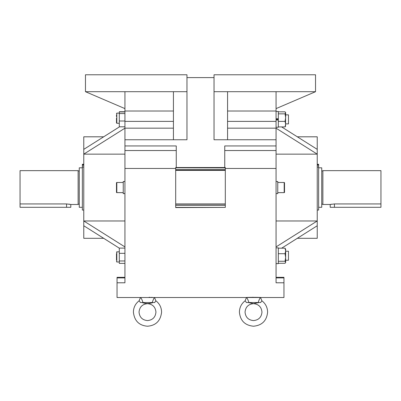<?xml version="1.0" encoding="UTF-8"?>
<svg xmlns="http://www.w3.org/2000/svg" width="401" height="401" viewBox="0 0 401 401"><rect width="100%" height="100%" fill="white"/><g stroke="black" fill="none" stroke-linecap="round" stroke-linejoin="round"><path stroke-width="0.6" d="M246.495 297.522L246.505 297.522C247.287 298.269 248.089 299.943 248.901 302.539L246.415 302.539L245.136 300.78C241.432 303.657 239.522 307.437 239.412 312.123C240.244 320.69 244.946 325.386 253.507 326.224C262.069 325.386 266.77 320.69 267.602 312.123C267.492 307.437 265.582 303.657 261.878 300.78L260.645 302.539L248.876 302.539M258.996 302.539L253.507 303.657L248.309 302.539M140.51 297.522C141.352 298.269 142.175 299.943 142.982 302.539L140.47 302.539L139.127 300.78L140.455 297.522L154.54 297.522L117.042 297.522L117.042 282.79L124.937 282.79L124.937 168.465L175.688 168.465M285.652 251.232L288.469 251.232L288.469 260.254L285.652 260.254M116.48 260.214L116.48 253.627M116.48 116.551L116.48 114.907M123.247 182.485L116.816 182.485A0.336 0.336 0 0 0 116.48 182.821L116.48 192.295A0.336 0.336 0 0 0 116.816 192.635L123.247 192.635M277.753 192.635L284.184 192.635A0.341 0.336 0 0 0 284.52 192.295L284.52 182.821A0.341 0.336 180 0 0 284.184 182.485L284.52 182.821M175.688 167.824L175.688 167.538L225.312 167.538L225.312 167.919L175.688 167.824M152.52 297.407L151.337 297.362M150.19 297.326L149.007 297.306M252.164 297.301L253.467 297.296M261.878 300.78L260.545 297.522C260.996 297.276 246.034 297.271 246.46 297.522L283.958 297.522L283.958 282.79L276.063 282.79L276.063 150.535L224.75 150.535M276.063 154.144L317.231 154.144L317.231 238.309L297.326 238.309L281.642 248.194L317.231 225.758M330.198 204.475L322.865 204.475L322.865 170.641L380.95 170.641L380.95 203.939L334.429 203.939L330.198 204.475L330.198 207.297L380.95 207.297L380.95 203.939M330.925 204.31L331.437 204.209M318.64 167.824L321.742 167.824L321.742 207.297L318.64 207.297M322.865 204.194L321.742 204.194M322.865 170.921L321.742 170.921M78.135 204.475L70.802 204.475L70.802 207.297L20.05 207.297L20.05 170.641L78.135 170.641L78.135 204.475M68.937 204.109L69.563 204.209M82.36 207.297L79.258 207.297L79.258 167.824L82.36 167.824M78.135 170.921L79.258 170.921M78.135 204.194L79.258 204.194M317.231 210.059L318.64 210.059L318.64 164.27L317.231 164.27M83.774 164.27L82.36 164.27L82.36 210.059L83.774 210.059M285.652 114.586L285.652 114.861L288.469 114.861L288.469 123.884L285.652 123.884L288.469 123.884M285.512 126.38L285.652 114.962M70.802 204.475L66.571 203.939L20.05 203.939M276.063 263.637L278.319 263.637L278.319 247.848L276.063 247.848M285.652 249.206L285.652 250.956L285.046 248.194L285.652 249.206M124.937 263.387L119.297 263.387L119.297 248.104L124.937 248.104M124.937 253.337L119.297 253.337M124.937 260.976L119.297 260.976M119.297 126.962L119.297 111.734L124.937 111.734M123.247 181.513L124.937 181.513L123.247 181.513L123.247 193.623L124.937 193.623M139.127 300.78C135.423 303.657 133.513 307.437 133.403 312.123C134.395 320.845 139.092 325.542 147.493 326.224C155.894 325.542 160.59 320.845 161.583 312.123C161.473 307.437 159.563 303.657 155.859 300.78L154.696 302.539L152.265 302.539C153.087 299.938 153.839 298.264 154.515 297.522M152.265 302.539L142.962 302.539M153.042 302.539C149.312 303.843 145.673 303.843 142.124 302.539M317.231 136.806L317.231 149.357L281.637 126.922L297.326 136.806L317.231 136.806M276.063 220.971L317.231 220.971L276.063 246.926M227.567 91.694L315.537 91.694L315.537 74.776L214.034 74.776L214.034 139.764L227.567 139.764L227.567 91.694L214.034 91.694M276.063 91.694L276.063 150.535M276.063 121.383L227.567 121.383M276.063 111.017L227.567 111.017M276.063 128.19L317.231 154.144L317.231 149.357M283.958 282.79L283.958 277.337L276.063 277.337M315.537 91.694L276.063 108.611M276.063 168.465L225.312 168.465M276.063 145.944L224.75 145.944L224.75 167.538M276.063 139.764L227.567 139.764M276.063 128.17L227.567 128.17M173.433 121.383L124.937 121.383L124.937 139.764L186.966 139.764L186.966 74.776L85.463 74.776L85.463 91.694L124.937 108.611M124.937 128.17L173.433 128.17M176.255 145.944L176.255 167.538M124.937 168.465L124.937 150.535L176.25 150.535M176.25 145.944L124.937 145.944L124.937 150.535M124.937 91.694L124.937 111.017L173.433 111.017M85.463 91.694L186.966 91.694M173.433 91.694L173.433 139.764M124.937 277.337L117.042 277.337L117.042 282.79M124.937 246.926L83.774 220.971L83.774 136.806L103.674 136.806L119.543 126.806L83.774 149.357M83.769 220.971L83.769 225.758M119.297 248.154L83.774 225.758L83.774 238.309L103.674 238.309L119.297 248.154M124.937 128.19L83.769 154.144L124.937 154.144M124.937 220.971L83.774 220.971M124.937 121.383L124.937 111.017M124.937 145.944L124.937 139.764M258.189 302.539C259.006 299.938 259.783 298.264 260.52 297.522M175.688 207.392L225.312 207.392L175.688 207.578L175.688 167.919M175.688 169.698L225.312 169.698L225.312 205.227L175.688 205.227M225.312 207.392L225.312 205.227M225.312 169.698L225.312 167.919M175.688 170.079L225.312 170.079M225.312 205.041L175.688 205.041M276.063 181.513L277.753 181.513L277.753 193.618L276.063 193.618M119.297 113.122L116.816 113.122L116.816 123.272L116.48 122.937L116.48 118.2M276.063 119.994L278.319 119.994L278.319 111.478L276.063 111.478M276.063 118.756L278.319 118.756M278.319 119.017L276.063 119.017M278.319 119.734L276.063 119.734M276.063 127.267L278.319 127.267L278.319 119.994M276.063 263.612L278.319 263.612M281.642 126.922L285.046 126.922L285.652 125.909L285.046 126.922L285.652 124.155L285.046 121.388L285.652 117.618L285.046 113.844L285.652 112.606M285.652 117.618L285.652 112.836L285.046 111.829L278.319 111.829L285.046 111.824L285.502 112.345M278.319 121.388L285.046 121.388M278.319 113.844L285.046 113.844M278.319 126.922L285.046 126.922M285.652 262.51L285.046 261.262L285.652 257.487L285.652 250.956L285.046 253.713L285.652 257.487L285.652 262.51L285.046 263.292L278.319 263.292M278.319 261.262L285.046 261.262M278.319 248.194L285.046 248.194M278.319 253.713L285.046 253.713M124.937 121.007L119.297 121.007M124.937 113.573L119.297 113.573M124.937 111.939L119.297 111.939M124.937 126.806L119.297 126.806M119.297 251.843L116.816 251.843L116.816 261.993L116.48 261.658M116.816 182.485L116.816 192.635M284.52 192.295L284.184 192.635L284.184 182.485L277.753 182.485M82.36 167.057L83.774 167.057M334.429 203.939L334.429 207.297M66.571 203.939L66.571 207.297M82.36 164.31L83.774 164.31M82.36 164.55L83.774 164.55M82.36 165.172L83.774 165.172M318.64 167.057L317.231 167.057M318.64 165.172L317.231 165.172M318.64 164.55L317.231 164.55M318.64 164.31L317.231 164.31M283.958 277.898L276.063 277.898M117.042 277.898L124.937 277.898M175.688 203.914L225.312 203.914M225.312 170.36L175.688 170.36M245.051 312.123C245.552 306.986 248.369 304.169 253.507 303.667C258.645 304.169 261.462 306.986 261.963 312.123C261.462 317.261 258.645 320.083 253.507 320.584C248.369 320.083 245.552 317.261 245.051 312.123M155.944 312.123C155.443 306.986 152.626 304.169 147.493 303.667C142.36 304.169 139.543 306.986 139.042 312.123C139.543 317.261 142.36 320.083 147.493 320.584C152.626 320.083 155.443 317.261 155.944 312.123M119.297 261.993L116.816 261.993M116.816 113.122L116.48 113.463M155.859 300.78L154.53 297.522L246.46 297.522L245.136 300.78M186.966 77.599L214.034 77.599M119.297 123.272L116.816 123.272M116.816 251.843L116.48 252.184"/></g></svg>
